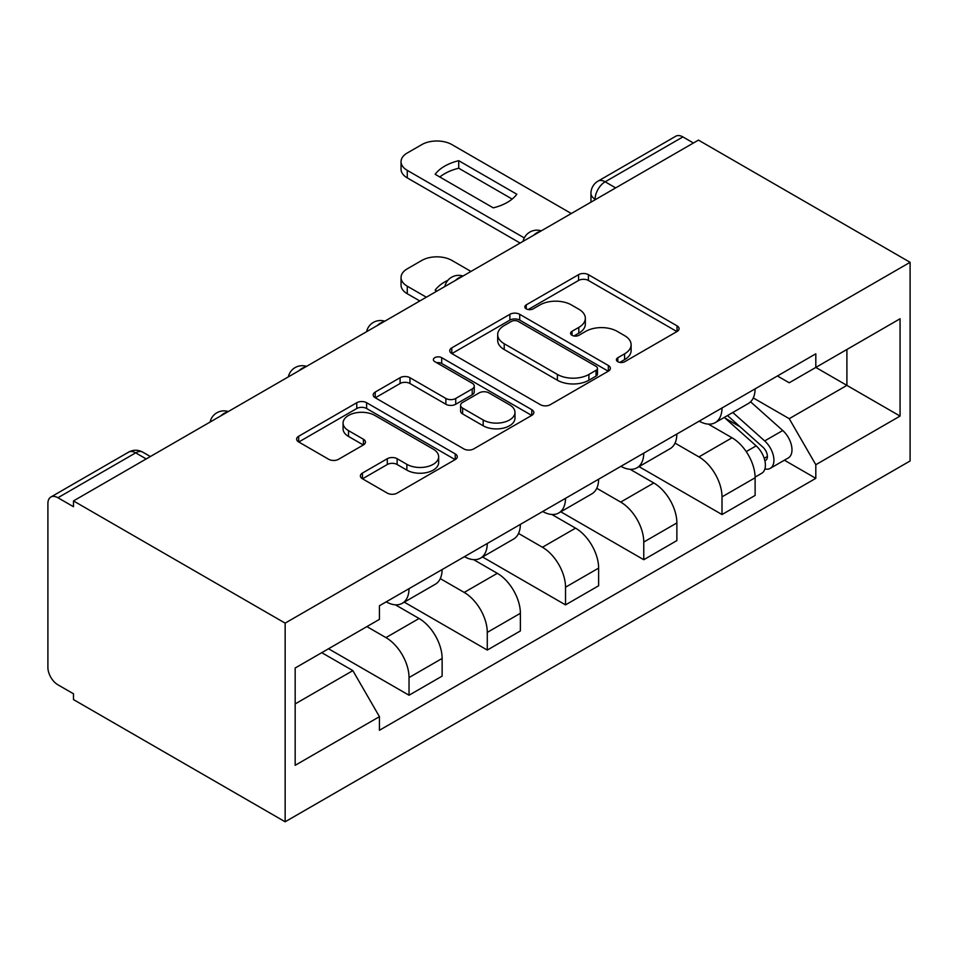 <?xml version="1.0" encoding="UTF-8"?>
<svg xmlns="http://www.w3.org/2000/svg" width="958" height="958" viewBox="0 0 958 958"><rect width="100%" height="100%" fill="white"/><g stroke="black" fill="none" stroke-linecap="round" stroke-linejoin="round"><path stroke-width="1.44" d="M617.826 361.717A4.874 2.814 0 0 0 624.724 361.717L677.031 331.516A6.957 4.024 0 0 0 679.066 328.678A6.957 4.024 0 0 0 677.031 325.84L588.404 274.671A6.957 4.024 0 0 0 578.56 274.671L526.253 304.872A4.874 2.814 0 0 0 524.828 306.859A4.874 2.814 0 0 0 526.253 308.847A4.874 2.814 0 0 0 533.151 308.847L539.917 304.943A22.285 12.861 0 0 1 571.423 304.943L578.812 309.206A22.285 12.861 0 0 1 585.338 318.307A22.285 12.861 0 0 1 578.812 327.397L572.034 331.3A4.874 2.814 0 0 0 570.609 333.3A4.874 2.814 0 0 0 572.034 335.288A4.874 2.814 0 0 0 578.931 335.288L585.697 331.372A22.285 12.861 0 0 1 617.215 331.372L624.592 335.635A22.285 12.861 0 0 1 631.118 344.736A22.285 12.861 0 0 1 624.592 353.837L617.826 357.741A4.874 2.814 0 0 0 616.401 359.729A4.874 2.814 0 0 0 617.826 361.717L617.826 357.741M362.435 473.072A6.957 4.024 0 0 0 360.388 475.91A6.957 4.024 0 0 0 362.435 478.761L387.295 493.107A6.957 4.024 0 0 0 397.139 493.107L455.23 459.565A6.957 4.024 0 0 0 457.277 456.726A6.957 4.024 0 0 0 455.23 453.888L366.615 402.719A6.957 4.024 0 0 0 356.771 402.719L298.68 436.261A6.957 4.024 0 0 0 296.633 439.099A6.957 4.024 0 0 0 298.68 441.949L328.702 459.289A6.957 4.024 0 0 0 338.557 459.289L363.417 444.931A6.957 4.024 0 0 0 365.453 442.093A6.957 4.024 0 0 0 363.417 439.243L348.52 430.645A18.621 10.754 0 0 1 343.072 423.041A18.621 10.754 0 0 1 354.568 413.114A18.621 10.754 0 0 1 374.865 415.437L433.208 449.122A18.621 10.754 0 0 1 438.656 456.726A18.621 10.754 0 0 1 427.16 466.666A18.621 10.754 0 0 1 406.863 464.331L397.139 458.714A6.957 4.024 0 0 0 387.295 458.714L362.435 473.072L362.435 478.761M285.149 623.131L73.479 500.926L698.442 140.107L910.1 262.312L285.149 623.131L285.149 821.784L910.1 460.966L910.1 262.312M540.408 404.707A6.957 4.024 0 0 0 550.251 404.707L608.354 371.165A6.957 4.024 0 0 0 610.39 368.327A6.957 4.024 0 0 0 608.354 365.489L519.727 314.32A6.957 4.024 0 0 0 509.884 314.32L451.793 347.862A6.957 4.024 0 0 0 449.745 350.7A6.957 4.024 0 0 0 451.793 353.55L540.408 404.707M436.752 362.771A4.874 2.814 0 0 1 441.698 363.465L441.698 357.669L531.786 409.689A6.957 4.024 0 0 1 533.834 412.527A6.957 4.024 0 0 1 531.786 415.365L473.695 448.907A6.957 4.024 0 0 1 463.852 448.907L375.237 397.75L375.237 392.061A6.957 4.024 0 0 0 373.189 394.9A6.957 4.024 0 0 0 375.237 397.75M375.237 392.061L400.097 377.703A6.957 4.024 0 0 1 409.94 377.703L445.877 398.456A6.957 4.024 0 0 0 455.733 398.456L472.222 388.936A6.957 4.024 0 0 0 474.258 386.098A6.957 4.024 0 0 0 472.222 383.248L434.8 361.645A4.874 2.814 0 0 1 433.375 359.657A4.874 2.814 0 0 1 436.381 357.059A4.874 2.814 0 0 1 441.698 357.669M73.479 500.926L73.479 506.71L57.935 497.741A14.19 8.191 -120 0 0 50.834 497.034A14.19 8.191 -120 0 0 47.9 503.525L47.9 667.439A14.19 8.191 -120 0 0 57.935 684.814L73.479 693.784L73.479 699.58L285.149 821.784M615.683 187.888L605.145 181.804A14.19 8.191 60 0 0 598.055 181.11L675.797 136.216A14.19 8.191 60 0 1 682.886 136.922L605.145 181.804A14.19 8.191 120 0 0 595.11 199.18L595.11 199.767M693.424 143.005L682.886 136.922M722.009 407.964A32.632 18.837 60 0 1 715.255 422.622L748.354 403.51A32.632 18.837 -120 0 0 755.108 388.852M675.031 443.111L698.933 456.906A32.632 18.837 60 0 1 722.009 496.867L755.12 477.755A32.632 18.837 -120 0 0 732.044 437.794L708.345 424.119M755.12 477.755L755.12 495.43L722.009 514.542L639.022 466.63M715.255 422.622A32.632 18.837 60 0 1 699.196 421.149M722.009 496.867L722.009 514.542M643.764 453.146A32.632 18.837 60 0 1 637.01 467.791L670.109 448.679A32.632 18.837 -120 0 0 676.863 434.034M560.777 511.8L643.764 559.712L676.875 540.599L676.875 522.936A32.632 18.837 -120 0 0 653.799 482.976L630.101 469.288M637.01 467.791A32.632 18.837 60 0 1 620.94 466.318M596.786 488.281L620.688 502.088A32.632 18.837 60 0 1 643.764 542.048L643.764 559.712M565.519 498.316A32.632 18.837 60 0 1 558.765 512.961L591.864 493.849A32.632 18.837 -120 0 0 598.618 479.204M482.533 556.969L565.519 604.881L598.63 585.769L598.63 568.106A32.632 18.837 -120 0 0 575.554 528.145L551.856 514.47M558.765 512.961A32.632 18.837 60 0 1 542.695 511.488M518.541 533.45L542.444 547.258A32.632 18.837 60 0 1 565.519 587.218L565.519 604.881M487.275 543.497A32.632 18.837 60 0 1 480.521 558.143L513.62 539.031A32.632 18.837 -120 0 0 520.374 524.385M404.288 602.151L487.275 650.063L520.374 630.951L520.374 613.288A32.632 18.837 -120 0 0 497.31 573.315L473.611 559.64M480.521 558.143A32.632 18.837 60 0 1 464.45 556.67M440.297 578.632L464.199 592.427A32.632 18.837 60 0 1 487.275 632.4L487.275 650.063M409.03 588.667A32.632 18.837 60 0 1 402.276 603.312L435.375 584.2A32.632 18.837 -120 0 0 442.129 569.555M328.522 648.758L409.03 695.233L442.129 676.12L442.129 658.457A32.632 18.837 -120 0 0 419.065 618.497L395.367 604.809M402.276 603.312A32.632 18.837 60 0 1 386.206 601.84M366.902 626.604L385.954 637.609A32.632 18.837 60 0 1 409.03 677.569L409.03 695.233M846.896 349.478L846.908 385.379L789.224 418.682L753.275 397.929M295.172 703.914L352.855 670.624L379.44 716.668L295.172 765.31L295.172 668.013L379.44 619.359L379.44 605.755L815.809 353.813L815.809 367.429L900.065 318.774L900.065 416.083L815.809 367.429L789.224 382.781L777.429 375.967M900.065 416.083L815.809 464.726L789.224 418.682M379.44 716.668L379.44 730.271L815.809 478.341L815.809 464.726M352.855 670.624L321.756 652.661M784.386 460.199L815.809 478.341M900.065 318.774L846.908 349.478M619.778 362.411L624.592 359.621A22.285 12.861 0 0 0 631.118 350.532L631.118 344.736M585.338 318.307L585.338 324.091A22.285 12.861 0 0 1 578.812 333.192L573.986 335.971M676.935 331.576L588.404 280.466A6.957 4.024 0 0 0 578.56 280.466L528.205 309.542M608.258 371.225L519.727 320.116A6.957 4.024 0 0 0 509.884 320.116L451.877 353.598M596.044 370.315A4.874 2.814 0 0 0 597.469 368.327A4.874 2.814 0 0 0 596.044 366.339L518.254 321.433A4.874 2.814 0 0 0 511.356 321.433L504.219 325.552A22.285 12.861 0 0 0 497.693 334.641A22.285 12.861 0 0 0 504.219 343.742L557.388 374.434A22.285 12.861 0 0 0 588.907 374.434L596.044 370.315L596.044 376.111A4.874 2.814 0 0 0 597.469 374.123L597.469 368.327M497.693 334.641L497.693 340.437A22.285 12.861 0 0 0 504.219 349.538L504.219 343.742M596.044 376.111L588.907 380.23A22.285 12.861 0 0 1 557.388 380.23L504.219 349.538M375.32 397.798L400.097 383.499L400.097 377.703M474.258 386.098L474.258 391.882A6.957 4.024 0 0 1 472.222 394.732L455.733 404.252A6.957 4.024 0 0 1 445.877 404.252L409.94 383.499A6.957 4.024 0 0 0 400.097 383.499M441.698 363.465L531.702 415.425M483.179 419.987A18.621 10.754 0 0 0 503.477 422.322A18.621 10.754 0 0 0 514.973 412.383A18.621 10.754 0 0 0 509.512 404.779L488.963 392.912A6.957 4.024 0 0 0 479.108 392.912L462.618 402.432A6.957 4.024 0 0 0 460.582 405.282A6.957 4.024 0 0 0 462.618 408.12L483.179 419.987L483.179 425.783A18.621 10.754 0 0 0 503.477 428.106A18.621 10.754 0 0 0 514.973 418.179L514.973 412.383M460.582 405.282L460.582 411.066A6.957 4.024 0 0 0 462.618 413.916L462.618 408.12M483.179 425.783L462.618 413.916M438.656 456.726L438.656 462.522A18.621 10.754 0 0 1 427.16 472.45A18.621 10.754 0 0 1 406.863 470.127L397.139 464.51A6.957 4.024 0 0 0 387.295 464.51L362.519 478.808M343.072 423.041L343.072 428.837A18.621 10.754 0 0 0 348.52 436.441L348.52 430.645M363.321 444.991L348.52 436.441M455.146 459.624L366.615 408.515A6.957 4.024 0 0 0 356.771 408.515L298.764 441.997M724.272 417.413L756.161 445.865A17.735 10.239 60 0 1 761.73 473.276L755.108 477.096M436.872 291.124L435.16 290.142A44.331 25.591 -0 0 1 447.925 280.287M725.122 418.167L740.127 426.825M470.977 271.437L451.913 260.432A21.28 12.286 -0 0 0 421.819 260.432L407.27 268.827A21.28 12.286 -0 0 0 401.043 277.521A21.28 12.286 -0 0 0 407.27 286.202L426.334 297.208M727.493 415.556L762.963 447.206A8.514 4.91 60 0 1 765.646 460.367A8.514 4.91 60 0 1 764.867 460.678M732.798 412.491L764.688 440.931A17.735 10.239 60 0 1 770.256 468.354A17.735 10.239 60 0 1 764.891 468.929M750.581 401.809L782.746 430.513A17.735 10.239 60 0 1 788.302 457.936L770.256 468.354M419.808 300.968L407.27 293.735A21.28 12.286 180 0 1 401.043 285.041L401.043 277.521M512.159 199.072L458.726 168.225A44.331 25.591 180 0 0 439.818 177.002M520.134 243.057L407.27 177.901A21.28 12.286 180 0 1 401.043 169.207L401.043 161.686A21.28 12.286 -0 0 0 407.27 170.368L407.27 177.901M458.726 160.693A44.331 25.591 180 0 0 435.16 174.308L493.25 207.85A44.331 25.591 180 0 0 516.829 194.234L458.726 160.693L458.726 168.225M571.291 213.514L451.913 144.598A21.28 12.286 -0 0 0 421.819 144.598L407.27 152.993A21.28 12.286 -0 0 0 401.043 161.686M524.289 237.919L407.27 170.368M595.613 199.468L595.11 199.18A14.19 8.191 0 0 1 590.954 193.396L590.954 202.162M487.275 632.4L520.374 613.288M565.519 587.218L598.63 568.106M643.764 542.048L676.875 522.936M409.03 677.569L442.129 658.457M385.954 637.609L419.065 618.497M464.199 592.427L497.31 573.315M542.444 547.258L575.554 528.145M620.688 502.088L653.799 482.976M698.933 456.906L732.044 437.794M540.061 231.549A14.19 8.191 120 0 0 533.798 235.165M461.816 276.718A14.19 8.191 120 0 0 455.553 280.335M383.571 321.888A14.19 8.191 120 0 0 377.308 325.504M305.327 367.07A14.19 8.191 120 0 0 299.064 370.686M227.082 412.239A14.19 8.191 120 0 0 220.819 415.856M146.203 458.93L135.677 452.859L57.935 497.741M150.358 456.535L142.766 452.152A14.19 8.191 120 0 0 135.677 452.859A14.19 8.191 60 0 0 128.588 452.152L50.834 497.034M624.592 359.621L624.592 353.837M572.034 335.288L572.034 331.3M578.812 333.192L578.812 327.397M526.253 308.847L526.253 304.872M578.56 280.466L578.56 274.671M588.404 280.466L588.404 274.671M677.031 331.516L677.031 325.84M451.793 353.55L451.793 347.862M509.884 320.116L509.884 314.32M519.727 320.116L519.727 314.32M608.354 371.165L608.354 365.489M557.388 380.23L557.388 374.434M588.907 380.23L588.907 374.434M409.94 383.499L409.94 377.703M445.877 404.252L445.877 398.456M455.733 404.252L455.733 398.456M472.222 394.732L472.222 388.936M531.786 415.365L531.786 409.689M387.295 464.51L387.295 458.714M397.139 464.51L397.139 458.714M406.863 470.127L406.863 464.331M363.417 444.931L363.417 439.243M298.68 441.949L298.68 436.261M356.771 408.515L356.771 402.719M366.615 408.515L366.615 402.719M455.23 459.565L455.23 453.888M756.161 445.865L746.21 451.601M767.406 456.475L764.209 458.319M782.746 430.513L764.688 440.931M407.27 293.735L407.27 286.202M541.27 230.854A14.19 14.19 0 0 0 523.068 241.356M463.025 276.024A14.19 14.19 0 0 0 444.823 286.538M384.781 321.193A14.19 14.19 0 0 0 366.579 331.707M306.536 366.375A14.19 14.19 0 0 0 288.334 376.877M228.291 411.545A14.19 14.19 0 0 0 210.089 422.059M142.766 452.152A14.19 14.19 0 0 0 128.588 452.152M598.055 181.11A14.19 14.19 0 0 0 590.954 193.396"/></g></svg>
